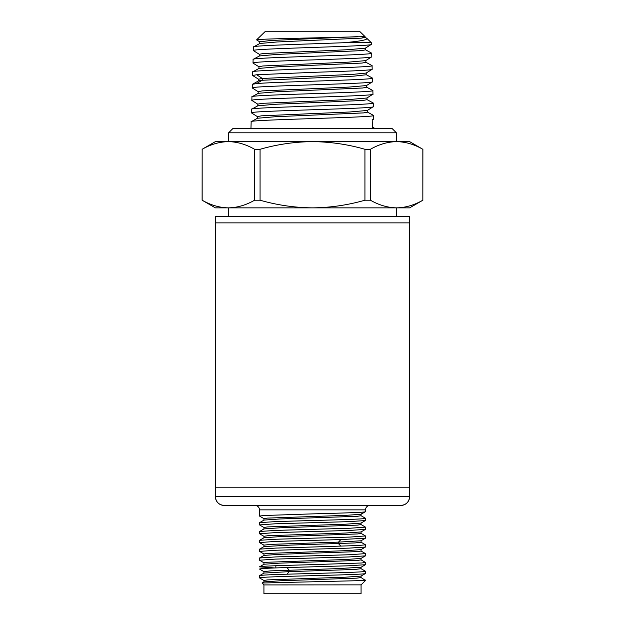 <?xml version="1.0" encoding="UTF-8"?>
<svg xmlns="http://www.w3.org/2000/svg" width="625" height="625" viewBox="0 0 625 625"><rect width="100%" height="100%" fill="white"/><g stroke="black" fill="none" stroke-linecap="round" stroke-linejoin="round"><path stroke-width="0.94" d="M215.367 222.867L409.633 222.867L409.633 216.688L215.367 216.688L215.367 487.781L409.633 487.781L215.367 487.781L215.367 496.617L409.633 496.617C409.102 501.969 406.156 504.914 400.805 505.445A8.828 8.828 90 0 0 409.633 496.617L409.633 222.867L215.367 222.867M396.391 216.688L396.391 207.859M228.609 216.688L228.609 207.859M215.367 207.859L202.117 200.211L202.164 149.281L202.164 200.211C210.727 205.125 219.469 207.68 228.375 207.859L215.367 207.859M364.93 200.211L364.93 149.281C347.797 144.359 330.32 141.812 312.5 141.633L409.633 141.633L422.836 149.281C414.273 144.359 405.531 141.812 396.625 141.633C387.711 141.812 378.977 144.359 370.406 149.281L370.406 200.211L364.93 200.211C347.797 205.125 330.32 207.68 312.5 207.859L228.375 207.859C237.289 207.68 246.023 205.125 254.594 200.211L260.07 200.211C277.203 205.125 294.68 207.68 312.5 207.859L396.625 207.859C387.711 207.68 378.977 205.125 370.406 200.211M396.391 141.633L396.391 132.797L228.609 132.797L228.609 141.633M396.391 132.797L391.977 128.383L233.023 128.383L228.609 132.797M364.969 37.25L366.797 38.297L371.359 42.727L343.617 42.727C306.891 44.141 251.453 45.539 253.508 46.945L253.391 50.57C249.859 48.508 375.18 46.414 371.414 44.344L365.344 48.172L348.195 49.695L263.281 53.523L259.375 54.266L259.32 56.078M365.031 37.484L361.289 36.633L365.07 36.633L359.523 31.25L265.477 31.25L256.617 39.836C256.562 39.219 283.758 38.562 312.5 37.922L365.07 36.633L365.094 37.391L361.289 38.148L277.172 41.961L259.836 43.484L253.508 46.945M371.359 42.727L371.414 44.344M365.359 49.711L371.688 53.172C375.516 55.25 249.383 57.336 253.117 59.406L253.008 63.031C252.227 61.992 280.766 60.938 312.5 59.914C344.242 58.859 372.648 57.836 371.797 56.797L365.734 60.617L348.516 62.141L262.922 65.969L258.984 66.734L258.93 68.539M365.43 48.055L365.484 49.852L361.641 50.609L276.906 54.422L259.445 55.945L253.117 59.406M371.688 53.172L371.797 56.797M365.75 62.172L372.078 65.633C375.938 67.711 248.977 69.797 252.727 71.867L252.617 75.492L256.734 74.75L312.5 72.375C344.445 71.32 373.047 70.305 372.188 69.258L372.102 69.359M365.82 60.508L365.875 62.305L362.008 63.07L276.633 66.875L259.055 68.406L252.727 71.867M372.078 65.633L372.188 69.258M366.141 74.633L372.469 78.094C376.273 79.922 276.383 81.758 256.477 83.586L252.336 84.32L252.227 87.953C248.461 85.883 376.453 83.797 372.578 81.727L366.508 85.555L349.023 87.078L262.211 90.898L258.211 91.664L258.156 93.453M256.477 83.586L262.25 80.258L258.664 80.859L252.336 84.32M372.469 78.094L372.578 81.727M366.531 87.094L372.852 90.555C376.703 92.633 248.125 94.711 251.953 96.781L251.836 100.414C248.047 98.344 376.867 96.258 372.969 94.188L366.898 98.008L349.305 99.539L261.852 103.359L257.82 104.125L257.766 105.914M366.602 85.438L366.656 87.227L362.719 87.992L276.086 91.797L258.281 93.32L251.953 96.781M372.852 90.555L372.969 94.188M366.922 99.555L373.242 103.016C377.117 105.094 247.711 107.172 251.562 109.242L251.445 112.875C247.633 110.805 377.281 108.719 373.359 106.648L367.289 110.469M366.984 97.891L367.047 99.688L363.086 100.453L275.812 104.258L257.891 105.781L251.562 109.242M373.242 103.016L373.359 106.648M367.312 112.016L373.633 115.469C377.531 117.555 247.297 119.633 251.172 121.703L250.961 128.383M367.375 110.352L367.438 112.148L363.445 112.906L275.531 116.719L257.5 118.242L251.172 121.703M372.414 127.008L374.023 127.93L372.453 128.383L372.188 119.555L373.75 119.102L372.203 120.117M373.633 115.469L373.75 119.102M258.695 79.32L252.617 75.492M258.305 91.781L252.227 87.953M257.914 104.242L251.836 100.414M257.523 116.703L251.445 112.875M374.023 127.93L374.039 128.383M265.477 31.25L283.797 31.25M422.883 200.211L409.633 207.859L396.625 207.859C405.531 207.68 414.273 205.125 422.836 200.211L422.883 149.281M254.594 200.211L254.594 149.281C246.023 144.359 237.289 141.812 228.375 141.633L312.5 141.633C294.68 141.812 277.203 144.359 260.07 149.281L260.07 200.211M422.836 200.211L422.836 149.281M202.117 149.281L215.367 141.633L228.375 141.633C219.469 141.812 210.727 144.359 202.164 149.281M260.07 149.281L254.594 149.281M364.93 149.281L370.406 149.281M372.102 69.352L366.117 73.07L352.273 74.414L262.312 78.461L258.594 79.203L258.539 81M367.281 110.469L349.586 112L261.484 115.82L257.43 116.586L257.375 118.375M256.734 74.75L262.312 78.461L262.25 80.258L353.922 76.141L366.266 74.766L366.211 72.953M366.797 38.297C367.758 39.828 360.031 41.305 343.617 42.727M358.039 36.625L270.672 40.508L259.766 41.805L259.711 43.617M224.195 505.445A8.828 8.828 -90 0 1 215.367 496.617C215.898 501.969 218.844 504.914 224.195 505.445L400.805 505.445M263.992 580.516L259.516 577.898C258.789 577.164 284.188 576.422 312.5 575.688C340.812 574.953 366.211 574.219 365.484 573.484L361.008 576.102L345.531 577.188L267.516 579.898L263.93 580.445L263.93 581.977M361 568.648L365.484 571.273C366.211 572.008 340.812 572.742 312.5 573.484L286.977 574.195C269.383 574.688 260.234 575.188 259.516 575.688L259.516 577.898M361.062 567.195L361.062 568.719L354.727 569.453L289.109 571.641L263.992 573.07L259.516 575.688M264.016 518.703L259.516 516.07L263.57 515.531L312.5 513.875C342.008 513.094 368.023 512.344 365.375 511.578L360.961 514.125L360.961 515.656L365.43 518.234L365.484 520.484L360.984 523.117L345.539 524.203L267.562 526.914L263.945 527.461L263.945 528.984M263.953 520.156L263.953 518.633L267.5 518.094L345.461 515.375L360.992 514.289L365.422 511.727L365.484 509.859L259.516 509.859L259.516 516.07M365.344 518.188L365.375 518.211C368.031 518.977 341.992 519.75 312.5 520.5L275.906 521.578L259.57 522.656L259.516 524.906L275.055 523.805L349.094 521.625L365.43 520.547M264.008 527.531L259.516 524.906M312.5 529.336L275.953 530.398L259.578 531.477L259.516 533.742L275.055 532.633L349.133 530.453L365.43 529.383L365.484 527.133L349.945 528.242L312.5 529.336M263.992 536.359L259.516 533.742M312.5 538.172L275.875 539.242L259.57 540.305L259.516 542.57L275.055 541.461L340.891 539.57L365.422 538.227L365.484 535.953L349.945 537.07L312.5 538.172M263.992 545.195L259.516 542.57M312.5 547.008L275.867 548.078L259.57 549.141L259.516 551.391L275.055 550.289L349.047 548.125L365.422 547.055L365.484 544.789L358.938 545.5L312.5 547.008M264.016 554.023L259.516 551.391M312.5 555.828L275.898 556.906L259.57 557.977L259.516 560.227L275.055 559.125L349.078 556.945L365.43 555.867L365.484 553.617L349.945 554.719L312.5 555.828M264.016 562.852L259.516 560.227M360.984 559.82L365.484 562.461L361.43 563L312.5 564.656C284.203 565.406 258.82 566.125 259.523 566.859L275.023 567.961M263.992 571.688L259.516 569.062C260.219 568.57 269.375 568.062 286.977 567.562L349.141 565.773L365.43 564.703L365.484 562.461M361.047 558.367L361.047 559.891L357.492 560.438L279.539 563.148L264.016 564.234L259.523 566.859M360.984 524.5L365.484 527.133M361 533.328L365.484 535.953M361 542.164L365.484 544.789M360.992 550.992L365.484 553.617M361.07 584.859L263.93 584.922L262.07 583.055L264 581.898L279.859 580.797L356.828 578.148L361.062 577.555L361.07 576.031M361 577.484L365.484 580.508L262.086 583.008M361.07 584.922L361.07 593.75L263.93 593.75L263.93 584.922M365.477 580.102L363.391 580.5M365.43 529.383L361 531.945L345.57 533.031L267.531 535.75L263.93 536.297L263.93 537.82M365.422 538.227L361 540.781L338.516 542.117L270.672 544.375L263.938 545.125L263.938 546.648M361.055 514.219L361.055 515.742L357.438 516.289L279.469 519L264.016 520.086L259.57 522.656M361.047 523.047L361.047 524.57L357.508 525.117L279.539 527.828L264.008 528.914L259.578 531.477M361.062 531.875L361.062 533.398L357.5 533.945L279.453 536.664L263.992 537.75L259.57 540.305M361.062 540.711L361.062 542.234L355.008 542.938L290.141 545.109L263.992 546.578L259.57 549.141M365.422 547.055L360.992 549.609L345.461 550.695L267.484 553.414L263.953 553.953L263.953 555.484M365.43 555.867L360.984 558.438L345.516 559.523L267.555 562.242L263.953 562.781L263.953 564.305M365.43 564.703L361 567.266L336.203 568.688L270.695 570.867L263.93 571.617L263.93 573.141M361.055 549.539L361.055 551.07L357.43 551.609L279.453 554.32L264.016 555.406L259.57 557.977M361.023 584.922L365.484 580.508M340.891 539.57L338.516 542.117L338.516 543.648L340.891 546.203M286.977 567.562L289.109 570.109L289.109 571.641L286.977 574.195M253.102 63.148L259.094 66.867M253.5 50.68L259.477 54.398M256.625 39.914L259.867 41.93M365.484 509.859C365.758 507.188 367.227 505.719 369.898 505.445M365.484 571.273L365.484 573.484M259.516 509.859C259.242 507.188 257.773 505.719 255.102 505.445M275.852 565.727L275.852 567.93"/></g></svg>
